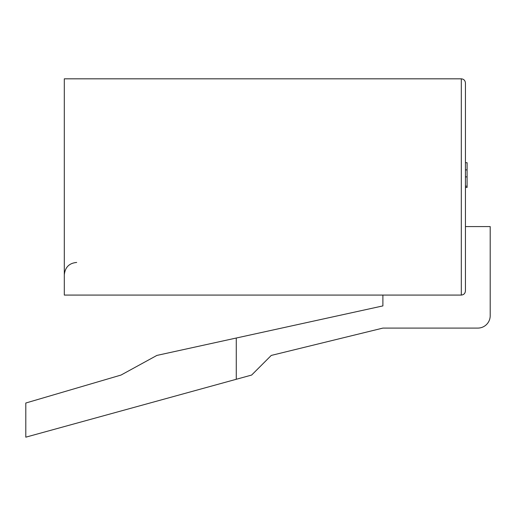 <?xml version="1.0" encoding="UTF-8"?>
<svg xmlns="http://www.w3.org/2000/svg" width="516" height="516" viewBox="0 0 516 516"><rect width="100%" height="100%" fill="white"/><g stroke="black" fill="none" stroke-linecap="round" stroke-linejoin="round"><path stroke-width="0.77" d="M382.898 295.075L382.898 305.904L236.27 338.025L236.27 379.279L251.64 375.055L271.274 355.421L382.898 328.092L477.822 328.092A12.378 12.378 0 0 0 490.2 315.715L490.2 226.569L465.438 226.569L465.438 187.45L467.09 187.45L467.09 162.695L465.438 162.695L465.438 155.948M465.438 144.596L465.438 290.953C465.174 293.436 463.8 294.817 461.31 295.075L64.306 295.075L64.306 78.825L461.31 78.825C463.8 79.09 465.174 80.464 465.438 82.953L465.438 144.596M467.09 162.708L465.438 162.708M467.09 169.912L465.438 169.912M467.09 186.173L465.438 186.173M467.09 176.885L465.438 176.885M236.27 379.279L25.8 437.175L25.8 403.022L121.028 375.055L156.883 355.421L236.27 338.025M461.31 295.075L461.31 78.825M76.684 262.45C69.234 263.115 65.106 267.236 64.306 274.828"/></g></svg>
